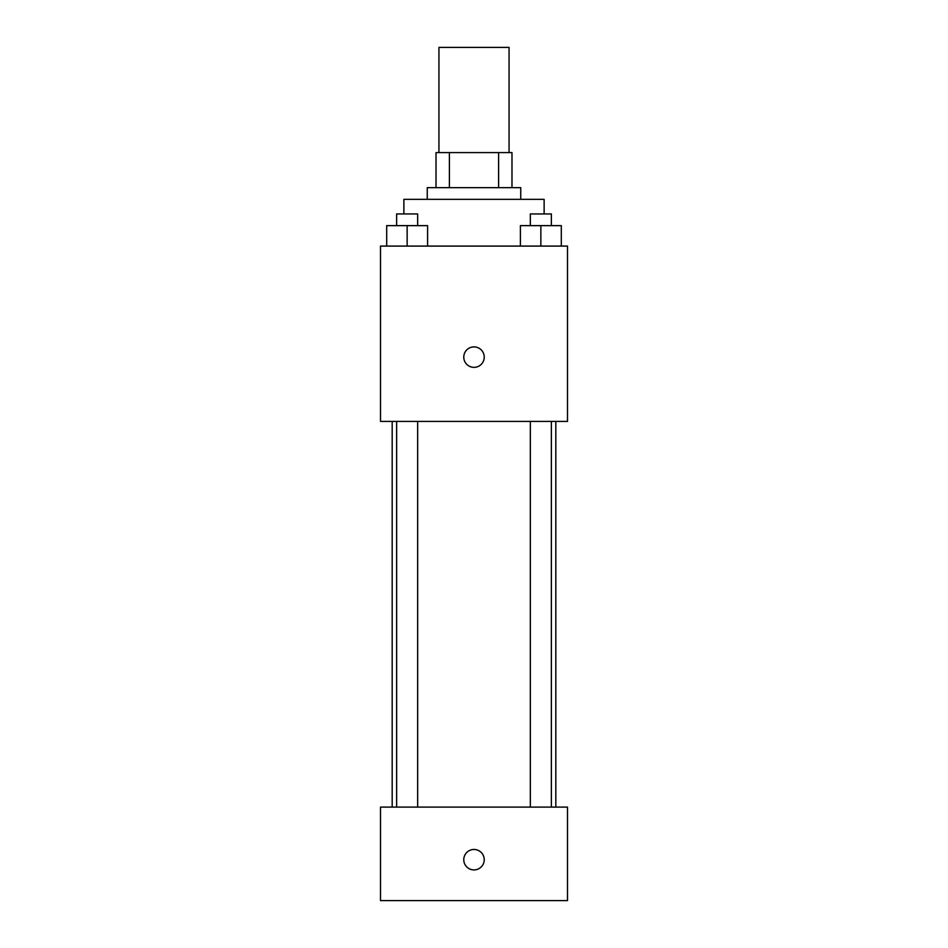 <?xml version="1.0" encoding="UTF-8"?>
<svg xmlns="http://www.w3.org/2000/svg" width="948" height="948" viewBox="0 0 948 948"><rect width="100%" height="100%" fill="white"/><g stroke="black" fill="none" stroke-linecap="round" stroke-linejoin="round"><path stroke-width="1.42" d="M509.064 152.592L509.064 47.4L438.936 47.4L438.936 152.592M449.399 187.657L449.399 152.592L436.021 152.592L436.021 187.657L436.021 152.592M449.399 152.592L511.979 152.592L511.979 187.657M498.601 187.657L498.601 152.592M427.252 199.341L427.252 187.657L520.748 187.657L520.748 199.341M544.128 213.952L544.128 199.341L403.872 199.341L403.872 213.952M380.504 246.089L567.496 246.089L567.496 421.41L380.504 421.41L380.504 246.089M474 367.35A10.227 10.227 0 0 1 465.148 352.004A10.227 10.227 0 0 1 482.852 352.004A10.227 10.227 0 0 1 474 367.35M380.504 807.104L567.496 807.104L567.496 900.6L380.504 900.6L380.504 807.104M474 869.92A10.227 10.227 0 0 1 465.148 854.575A10.227 10.227 0 0 1 482.852 854.575A10.227 10.227 0 0 1 474 869.92M520.405 246.089L520.405 225.636L561.311 225.636L561.311 246.089L561.311 225.636M540.858 246.089L540.858 225.636M551.369 225.636L551.369 213.952L530.335 213.952L530.335 225.636M386.689 246.089L386.689 225.636L427.595 225.636L427.595 246.089L427.595 225.636M407.142 246.089L407.142 225.636M417.665 225.636L417.665 213.952L396.631 213.952L396.631 225.636M555.812 807.104L555.812 421.41M392.188 807.104L392.188 421.41M530.335 421.41L530.335 807.104M551.369 421.41L551.369 807.104M417.665 807.104L417.665 421.41M396.631 807.104L396.631 421.41"/></g></svg>

